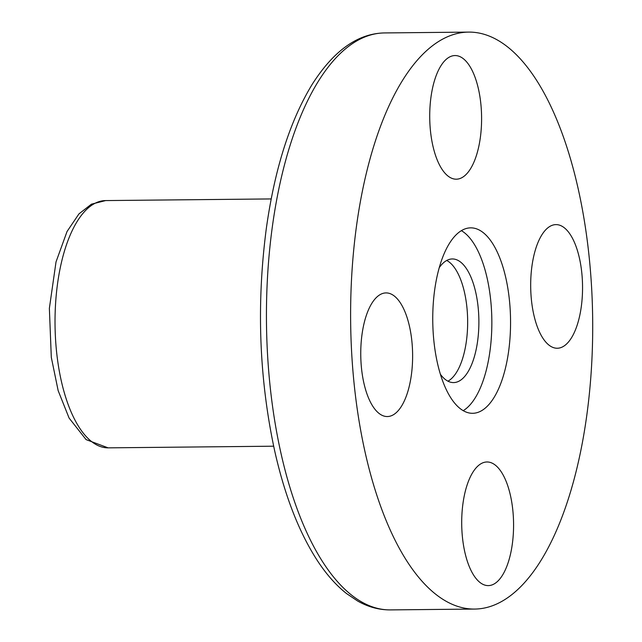 <?xml version="1.0" encoding="UTF-8"?>
<svg xmlns="http://www.w3.org/2000/svg" width="642" height="642" viewBox="0 0 642 642"><rect width="100%" height="100%" fill="white"/><g stroke="black" fill="none" stroke-linecap="round" stroke-linejoin="round"><path stroke-width="0.96" d="M590.6 272.77A288.499 121.009 -90.6 0 1 474.518 609.065A288.499 121.009 -90.6 0 1 350.644 321.786A288.499 121.009 -90.6 0 1 468.772 32.1A288.499 121.009 -90.6 0 1 590.6 272.77M509.884 305.215A92.729 38.897 -90.6 0 1 472.568 413.304A92.729 38.897 -90.6 0 1 432.756 320.968A92.729 38.897 -90.6 0 1 470.722 227.854A92.729 38.897 -90.6 0 1 509.884 305.215M462.152 534.04A61.817 25.929 89.4 0 0 488.257 585.608A61.817 25.929 89.4 0 0 513.127 513.544A61.817 25.929 89.4 0 0 487.021 461.975A61.817 25.929 89.4 0 0 462.152 534.04M582.101 276.188A61.817 25.929 -90.6 0 1 557.224 348.245A61.817 25.929 -90.6 0 1 530.685 286.693A61.817 25.929 -90.6 0 1 555.996 224.612A61.817 25.929 -90.6 0 1 582.101 276.188M481.147 107.126A61.817 25.929 -90.6 0 1 456.269 179.19A61.817 25.929 -90.6 0 1 429.723 117.63A61.817 25.929 -90.6 0 1 455.042 55.557A61.817 25.929 -90.6 0 1 481.147 107.126M412.172 344.489A61.817 25.929 -90.6 0 1 387.303 416.546A61.817 25.929 -90.6 0 1 360.756 354.986A61.817 25.929 -90.6 0 1 386.067 292.913A61.817 25.929 -90.6 0 1 412.172 344.489M461.397 230.671A92.729 38.897 -90.6 0 1 491.178 305.399A92.729 38.897 -90.6 0 1 463.187 410.679M439.297 267.57A61.817 25.929 -90.6 0 1 452.329 258.951A61.817 25.929 -90.6 0 1 478.434 310.519A61.817 25.929 -90.6 0 1 453.557 382.584A61.817 25.929 -90.6 0 1 440.364 374.23M446.728 260.467A61.817 25.929 -90.6 0 1 467.207 310.632A61.817 25.929 -90.6 0 1 447.931 381.171M474.518 609.065L390.344 609.9A288.499 121.009 -90.6 0 1 266.47 322.621A288.499 121.009 -90.6 0 1 384.598 32.935L468.772 32.1M108.121 447.851A123.641 51.858 -90.6 0 1 55.035 324.732A123.641 51.858 -90.6 0 1 105.657 200.577L91.437 204.164L78.958 213.882L67.049 231.497L56.023 261.912L49.37 308.337L51.304 357.353L58.157 390.633L69.103 418.078L86.092 439.609L108.121 447.851L273.661 446.198M271.197 198.932L105.657 200.577M390.344 609.9C379.077 609.956 368.179 606.995 357.65 601.032L346.503 593.529C335.959 585.183 326.208 574.141 317.244 560.41C298.875 532.001 284.655 495.351 274.583 450.435C259.127 378.411 256.383 304.348 266.35 228.263C274.768 168.621 290.072 120.608 312.269 84.23C333.824 50.485 357.931 33.384 384.598 32.935"/></g></svg>
